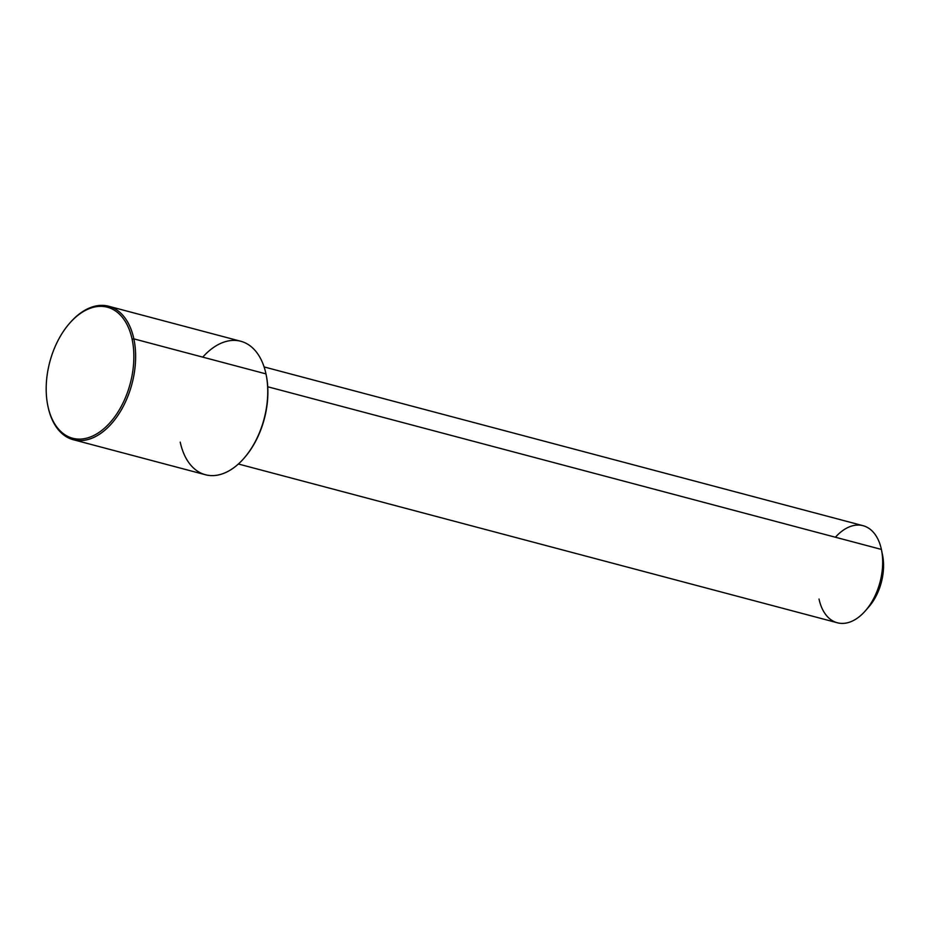 <?xml version="1.0" encoding="UTF-8"?>
<svg xmlns="http://www.w3.org/2000/svg" width="929" height="929" viewBox="0 0 929 929"><rect width="100%" height="100%" fill="white"/><g stroke="black" fill="none" stroke-linecap="round" stroke-linejoin="round"><path stroke-width="1.39" d="M264.103 366.932L863.076 525.698A50.212 30.843 104.8 0 1 881.389 549.422L267.738 386.766L881.389 549.422A50.212 30.843 104.8 0 1 871.704 602.073A50.212 30.843 104.8 0 1 837.354 622.767L238.37 464.001M819.03 599.042A50.212 30.843 -75.2 0 0 865.352 610.852A50.212 30.843 -75.2 0 0 881.493 549.922A50.212 30.843 -75.2 0 0 881.389 549.422L881.389 549.422A50.212 30.843 -75.2 0 0 835.415 537.241M867.129 608.716A42.676 26.221 -75.2 0 0 882.457 554.671A42.676 26.221 104.8 0 1 882.55 555.089A42.676 26.221 104.8 0 1 868.824 606.881L865.352 610.852M244.199 458.02A67.782 41.642 -75.2 0 0 266.205 375.014M180.226 442.111A69.036 42.409 -75.2 0 0 243.909 458.345A69.036 42.409 -75.2 0 0 266.124 374.573A69.036 42.409 -75.2 0 0 265.973 373.888A69.036 42.409 -75.2 0 0 202.754 357.131M266.124 374.573L266.298 375.444A67.782 41.642 104.8 0 1 244.49 457.683L243.909 458.345M47.878 405.973A69.036 42.409 -75.2 0 0 48.111 407.088L47.925 406.217A67.782 41.642 -75.2 0 0 102.26 430.046A67.782 41.642 -75.2 0 0 132.115 339.236A67.782 41.642 104.8 0 1 102.26 430.046A67.782 41.642 104.8 0 1 47.925 406.217A67.782 41.642 104.8 0 1 77.792 315.407A67.782 41.642 104.8 0 1 132.115 339.236L133.857 338.864L265.973 373.888A69.036 42.409 104.8 0 1 252.653 446.28A69.036 42.409 104.8 0 1 205.414 474.742L73.286 439.719A69.036 42.409 -75.2 0 0 120.526 411.257A69.036 42.409 -75.2 0 0 133.857 338.864A69.036 42.409 -75.2 0 0 108.67 306.245A69.036 42.409 -75.2 0 0 69.884 322.967M108.67 306.245L240.797 341.268A69.036 42.409 104.8 0 1 265.973 373.888L133.857 338.864A69.036 42.409 104.8 0 1 103.444 431.358A69.036 42.409 104.8 0 1 48.111 407.088A69.036 42.409 -75.2 0 0 73.286 439.719M69.594 323.292L70.174 322.63A69.036 42.409 104.8 0 1 133.857 338.864L132.115 339.236A67.782 41.642 -75.2 0 0 69.594 323.292A67.782 41.642 -75.2 0 0 47.785 405.543A67.782 41.642 -75.2 0 0 47.925 406.217L48.111 407.088A69.036 42.409 104.8 0 1 47.96 406.403L47.785 405.543M882.55 555.089L881.493 549.922"/></g></svg>
